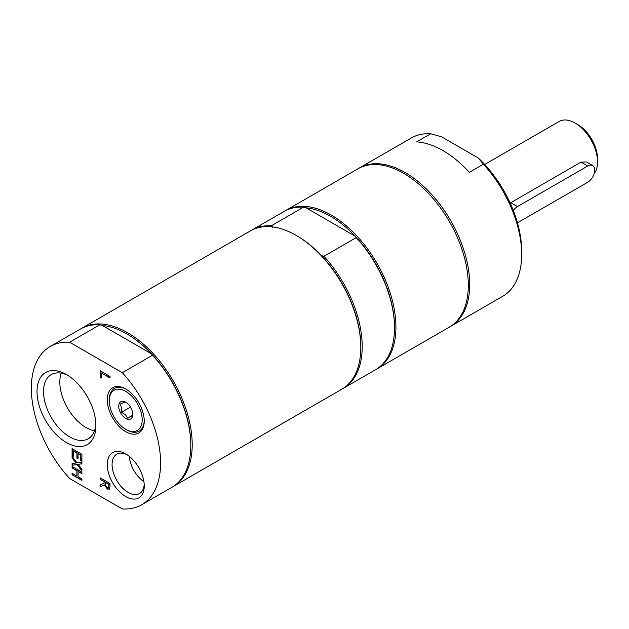 <?xml version="1.0" encoding="UTF-8"?>
<svg xmlns="http://www.w3.org/2000/svg" width="629" height="629" viewBox="0 0 629 629"><rect width="100%" height="100%" fill="white"/><g stroke="black" fill="none" stroke-linecap="round" stroke-linejoin="round"><path stroke-width="0.94" d="M94.492 430.779A37.017 21.37 60 0 1 67.492 407.969A37.017 21.37 60 0 1 61.241 373.186M143.899 481.657A22.738 13.13 60 0 1 129.267 456.316M597.55 161.968L597.55 158.728A27.818 16.063 -120 0 0 577.878 124.66L575.071 123.032A31.788 18.351 60 0 1 597.55 161.968A31.788 18.351 60 0 1 594.122 173.769M484.684 164.468L559.173 121.46A31.788 18.351 60 0 1 575.071 123.032M517.455 222.815A9.938 5.74 120 0 0 517.463 222.808L587.714 182.253A9.938 5.74 120 0 0 594.208 173.494A9.938 5.74 120 0 0 592.683 165.537L586.503 161.968L580.968 162.133L510.158 203.049M592.683 165.537A9.938 5.74 120 0 0 587.714 166.025L517.463 206.587A9.938 5.74 120 0 0 513.327 210.534M69.607 342.239L99.814 324.8A91.402 52.773 -120 0 0 80.473 329.006L50.265 346.445A91.402 52.773 -120 0 0 69.607 478.52L122.325 508.955A91.402 52.773 -120 0 0 141.667 504.757A91.402 52.773 -120 0 0 122.325 372.683L69.607 342.239A91.402 52.773 -120 0 0 50.265 346.445M99.814 324.8L102.291 325.421L151.463 353.812A90.411 52.199 -120 0 0 102.291 325.421M141.667 504.757L171.874 487.318A91.402 52.773 -120 0 0 190.807 445.474L190.807 444.664A90.411 52.199 -120 0 0 151.463 353.812L152.532 355.236L122.325 372.683M172.574 486.901A91.402 52.773 -120 0 0 173.282 486.5A91.402 52.773 -120 0 0 192.207 444.664A91.402 52.773 -120 0 0 152.312 352.68A91.402 52.773 -120 0 0 81.88 328.196A91.402 52.773 -120 0 0 81.18 328.605M190.807 445.474A91.402 52.773 -120 0 0 152.532 355.236M107.245 487.459L108.55 487.499L108.888 484.385L105.185 482.254L105.696 485.926L107.245 487.459M108.51 487.546L109.163 484.228L105.185 482.254M104.092 481.625L104.092 483.355L104.092 481.625L100.184 479.361L100.184 477.851L110.012 483.536L110.012 486.461L109.155 489.338M109.776 488.89L107.63 488.93L104.744 484.912L100.184 486.642L100.184 484.684L104.092 483.355M104.375 481.46L100.184 479.361M100.459 479.204L100.459 478.016M109.501 489.048L107.347 489.095L104.461 485.077L100.184 486.642M100.459 486.484L100.459 484.589M100.184 370.78L110.012 376.457L110.012 377.966L101.348 372.958L101.348 378.029L100.184 377.361L100.184 370.78M110.012 377.644L101.348 372.958M101.348 377.707L100.184 377.361M100.459 377.196L100.459 370.937M81.919 454.327L81.919 461.434L80.756 460.766L80.756 455.168L78.059 453.611L78.059 458.832L76.895 458.156L76.895 452.943L73.247 450.836L73.247 456.426L72.083 455.758L72.083 448.65L81.919 454.327M81.919 461.112L80.756 460.766M81.031 460.601L80.756 455.168M81.031 455.003L78.059 453.611M78.059 458.51L76.895 458.156M77.178 457.998L76.895 452.943M77.178 452.778L73.247 450.836M73.247 456.104L72.083 455.758M72.359 455.593L72.359 448.815M72.083 457.959L75.999 463.038L72.083 457.959L72.083 456.324L77.005 462.787L81.919 462.118L81.919 463.848L78.067 464.328L81.919 469.313L81.919 470.94L77.068 464.595L72.083 465.263L72.083 463.534L75.999 463.038M72.359 457.794L72.359 456.693M81.919 463.722L78.067 464.328M81.919 470.413L77.068 464.595M77.351 464.43L72.083 465.263M72.359 465.098L72.359 463.494M76.895 470.767L76.895 475.996L76.895 470.767L72.083 467.984L72.083 466.474L81.919 472.159L81.919 473.668L78.059 471.436L78.059 476.664L81.919 478.889L81.919 480.399L72.083 474.722L72.083 473.212L76.895 475.996M77.178 470.602L72.083 467.984M72.359 467.827L72.359 466.639M81.919 473.338L78.059 471.436M81.919 480.076L72.083 474.722M72.359 474.565L72.359 473.378M144.23 420.416A24.696 14.255 60 0 1 138.49 431.47A24.696 14.255 60 0 1 126.775 429.921L125.753 429.324A23.242 13.421 60 0 1 109.32 400.862A23.242 13.421 60 0 1 132.42 396.852A23.242 13.421 60 0 1 136.776 430.794A23.242 13.421 60 0 1 125.753 429.324M109.32 400.862L109.32 399.674A24.696 14.255 60 0 1 126.272 389.312M125.753 431.691A26.143 15.096 -120 0 0 144.238 421.021A26.143 15.096 -120 0 0 125.753 389.005A26.143 15.096 -120 0 0 107.268 399.674A26.143 15.096 -120 0 0 125.753 431.691M144.198 484.456A22.738 13.13 60 0 1 139.528 493.553A22.738 13.13 60 0 1 128.159 492.421A22.738 13.13 60 0 1 113.299 472.387A22.738 13.13 60 0 1 116.79 454.162A22.738 13.13 60 0 1 126.995 454.665M125.753 496.588A26.143 15.096 -120 0 0 144.238 485.918A26.143 15.096 -120 0 0 125.753 453.894A26.143 15.096 -120 0 0 107.268 464.572A26.143 15.096 -120 0 0 125.753 496.588M95.852 423.592A37.017 21.37 60 0 1 88.233 438.743A37.017 21.37 60 0 1 69.725 436.903A37.017 21.37 60 0 1 45.54 404.282A37.017 21.37 60 0 1 51.216 374.617A37.017 21.37 60 0 1 68.144 375.592M66.462 442.564A41.64 24.036 -120 0 0 95.899 425.566A41.64 24.036 -120 0 0 66.462 374.57A41.64 24.036 -120 0 0 37.017 391.568A41.64 24.036 -120 0 0 66.462 442.564M126.248 402.544L124.927 401.923L120.115 404.172L121.664 407.726L121.476 412.286L130.486 407.081M121.476 412.286L125.43 414.715L127.648 418.151L132.46 415.903L132.75 413.709M127.648 418.151L132.57 415.313M130.462 419.087A9.938 5.74 60 0 1 120.54 412.781A9.938 5.74 60 0 1 121.043 401.609A9.938 5.74 60 0 1 125.753 402.238A9.938 5.74 60 0 1 132.774 414.401A9.938 5.74 60 0 1 130.462 419.087M173.282 486.5L341.877 389.162A91.402 52.773 -120 0 0 360.81 347.318A91.402 52.773 -120 0 0 296.18 235.38L296.18 235.38A91.402 52.773 -120 0 0 250.476 230.851L81.88 328.196M360.81 347.318L360.81 346.508A90.411 52.199 -120 0 0 321.466 255.657A90.411 52.199 -120 0 0 296.88 235.789L296.18 235.38M342.577 388.746A91.402 52.773 -120 0 0 343.285 388.352L375.599 369.695A91.402 52.773 -120 0 0 394.525 327.851L394.525 327.041A90.411 52.199 -120 0 0 355.188 236.189A90.411 52.199 -120 0 0 306.016 207.798L355.188 236.189L356.258 237.62L323.943 256.278L321.466 255.657M376.291 369.278A91.402 52.773 -120 0 0 376.999 368.885A91.402 52.773 -120 0 0 391.01 295.646A91.402 52.773 -120 0 0 331.302 215.102A91.402 52.773 -120 0 0 285.605 210.573A91.402 52.773 -120 0 0 284.906 210.99M376.999 368.885L449.358 327.111A91.402 52.773 -120 0 0 463.369 253.864A91.402 52.773 -120 0 0 403.661 173.329A91.402 52.773 -120 0 0 357.964 168.8L285.605 210.573M394.525 327.851A91.402 52.773 -120 0 0 356.258 237.62M272.294 227.266L271.225 225.842L303.54 207.185A91.402 52.773 -120 0 0 284.198 211.383L251.883 230.041A91.402 52.773 -120 0 0 251.183 230.458M303.54 207.185L306.016 207.798M343.285 388.352A91.402 52.773 -120 0 0 323.943 256.278M271.225 225.842A91.402 52.773 -120 0 0 251.883 230.041M430.692 133.773L441.432 136.729L478.284 158.005L483.41 164.208L469.36 172.322A91.402 52.773 -120 0 0 416.642 141.887L430.692 133.773A91.402 52.773 -120 0 0 411.35 137.971L359.363 167.99A91.402 52.773 -120 0 0 358.672 168.399M450.057 326.695A91.402 52.773 -120 0 0 450.765 326.302L502.752 296.283A91.402 52.773 -120 0 0 521.677 254.446L521.677 251.199A87.423 50.477 -120 0 0 478.284 158.005M450.765 326.302A91.402 52.773 -120 0 0 469.698 284.457A91.402 52.773 -120 0 0 429.796 192.474A91.402 52.773 -120 0 0 359.363 167.99M521.677 254.446A91.402 52.773 -120 0 0 483.41 164.208M510.717 202.687L517.463 206.587M580.968 162.133L587.714 166.025"/></g></svg>
